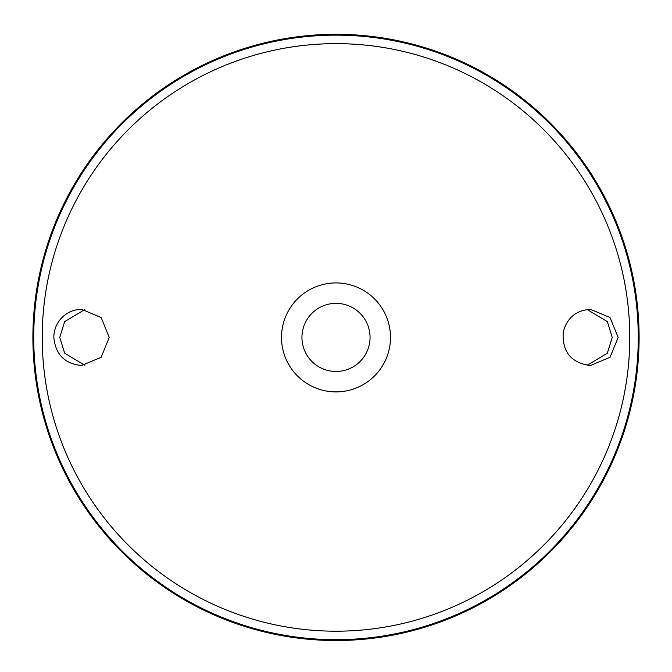 <?xml version="1.0" encoding="UTF-8"?>
<svg xmlns="http://www.w3.org/2000/svg" width="672" height="672" viewBox="0 0 672 672"><rect width="100%" height="100%" fill="white"/><g stroke="black" fill="none" stroke-linecap="round" stroke-linejoin="round"><path stroke-width="1.01" d="M336 282.92A54.491 54.491 0 0 1 383.191 364.661A54.491 54.491 0 0 1 288.809 364.661A54.491 54.491 0 0 1 336 282.92M59.615 320.242C65.285 313.16 72.61 309.515 81.581 309.313L101.161 317.545L109.25 337.42L101.161 357.277L81.581 365.509C64.73 363.838 55.482 354.472 53.827 337.411C53.878 331.061 55.81 325.34 59.615 320.242M563.195 332.363C562.162 351.952 571.234 362.998 590.419 365.509L610.025 357.286L618.173 337.42L610.033 317.537L590.419 309.313C575.896 310.346 566.824 318.024 563.195 332.363M336 34.306A303.106 303.106 0 0 1 598.5 488.964A303.106 303.106 0 0 1 73.5 488.964A303.106 303.106 0 0 1 336 34.306M84.865 309.515L64.672 321.628L59.749 337.411L64.672 353.195L84.865 365.308M587.135 309.515L607.328 321.628L612.251 337.411L607.328 353.195L587.135 365.308M336 303.358A34.054 34.054 0 0 1 365.492 354.438A34.054 34.054 0 0 1 306.508 354.438A34.054 34.054 0 0 1 336 303.358M336 43.638A293.773 293.773 0 0 1 590.419 484.302A293.773 293.773 0 0 1 81.581 484.302A293.773 293.773 0 0 1 336 43.638M336 35.146A302.274 302.274 0 0 1 597.778 488.544A302.274 302.274 0 0 1 74.222 488.544A302.274 302.274 0 0 1 336 35.146"/></g></svg>
